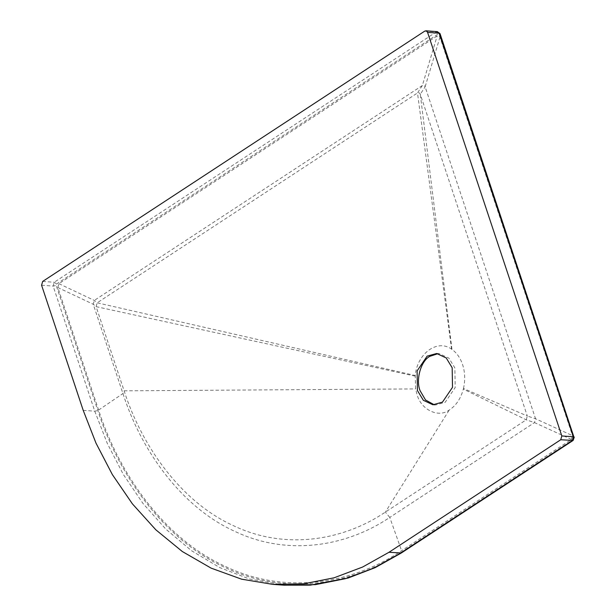 <?xml version="1.0" encoding="UTF-8"?>
<svg xmlns="http://www.w3.org/2000/svg" width="616" height="616" viewBox="0 0 616 616"><rect width="100%" height="100%" fill="white"/><g stroke="black" fill="none" stroke-linecap="round" stroke-linejoin="round"><path stroke-width="0.46" stroke-dasharray="3.08 2.31" d="M434.28 404.804L435.627 404.966L445.145 402.34L455.193 387.549L454.87 367.945L448.925 358.166L439.354 353.692L437.999 353.661M463.471 388.504C465.357 380.249 465.057 372.272 462.593 364.572C460.314 357.896 456.772 352.845 451.967 349.426L451.574 349.156C437.406 338.769 417.263 353.376 415.23 375.521L415.6 388.912L417.009 394.433C420.936 409.725 438.376 418.202 449.195 410.071C456.033 405.682 460.745 398.691 463.324 389.096L463.471 388.504L527.311 416L420.281 94.263C419.642 92.8 418.718 92.369 417.494 92.97L97.189 302.81L96.111 306.637L124.116 390.821C142.265 447.509 182.028 502.502 233.718 525.802C285.062 550.334 343.097 540.74 385.37 512.104L526.226 419.827L527.311 416L535.566 418.78L572.503 435.627L571.417 439.447L401.593 550.704C352.568 583.914 285.262 595.041 225.718 566.589C165.773 539.57 119.65 475.791 98.606 410.056L57.842 287.518L58.928 283.691L437.175 35.897C438.392 35.297 439.323 35.728 439.955 37.183L572.503 435.627M439.955 37.183L425.132 86.817L535.566 418.78L534.488 422.599L389.766 517.409L401.593 550.704M451.967 349.426L420.281 94.263L425.132 86.817C424.501 85.355 423.569 84.923 422.353 85.524L94.317 300.423L93.239 304.25L122.946 393.547C141.48 451.443 182.097 507.607 234.889 531.4C287.318 556.456 346.592 546.654 389.766 517.409L385.37 512.104L449.195 410.071M439.878 34.119L574.127 437.676L573.696 439.2L401.932 551.728C352.722 585.054 285.17 596.226 225.41 567.667C165.25 540.555 118.957 476.538 97.836 410.556L56.218 285.462L56.649 283.938L438.769 33.603L439.878 34.119M284.269 585.2L249.534 579.04L219.735 567.582L191.561 550.743L165.743 529.059L142.866 503.31L123.316 474.428L107.276 443.397L94.756 411.18L53.138 286.078L54.216 282.267L436.336 31.932L438.769 33.603L436.336 31.932L437.368 31.639M571.417 439.447L534.488 422.599L526.226 419.827L463.324 389.096M98.606 410.056L122.946 393.547L124.116 390.821L415.6 388.912M415.161 376.122L96.111 306.637L93.239 304.25L57.842 287.518M58.928 283.691L94.317 300.423L97.189 302.81L415.23 375.521M451.574 349.156L417.494 92.97L422.353 85.524L437.175 35.897M573.126 440.432L573.696 439.2M401.37 552.952L401.932 551.728M83.206 410.341L94.756 411.18L97.836 410.556M41.588 285.239L53.138 286.078L56.218 285.462M42.673 281.427L54.216 282.267L56.649 283.938M424.786 31.093L436.336 31.932L438.769 33.603M435.627 404.966L432.933 404.774M439.354 353.692L436.659 353.499M280.141 584.846L283.907 585.177M436.336 31.932L437.383 32.255"/><path stroke-width="0.92" d="M437.999 353.661L429.837 356.325C420.89 360.93 415.546 379.841 420.104 390.721L425.525 399.977L434.28 404.804M417.409 390.521L423.361 400.308L432.933 404.774L442.45 402.148L452.498 387.356L452.175 367.752L446.23 357.965L436.659 353.499L427.142 356.125L417.094 370.917L417.409 390.521M427.566 32.378L561.815 435.943L560.729 439.755L388.973 552.283L362.632 567.028L334.103 577.793L303.904 583.783L272.719 584.361L241.564 579.171L211.134 568.144L182.298 551.513L155.84 529.814L132.394 503.85L112.366 474.597L95.973 443.089L83.206 410.341L41.588 285.239L42.673 281.427L424.786 31.093L426.403 30.946L427.566 32.378L439.116 33.218L573.357 436.783L574.127 437.676L440.017 33.595L439.878 34.119L437.345 31.639L440.017 33.595M561.815 435.943L573.357 436.783L572.279 440.594L400.515 553.122L374.182 567.867L345.653 578.632L315.454 584.623L284.269 585.2L272.719 584.361M560.729 439.755L573.126 440.432L574.266 437.152M388.973 552.283L401.37 552.952L573.126 440.432M283.907 585.177L310.287 585.138L348.017 578.054L375.198 567.629L401.37 552.952M425.841 30.8L437.391 31.639"/></g></svg>

